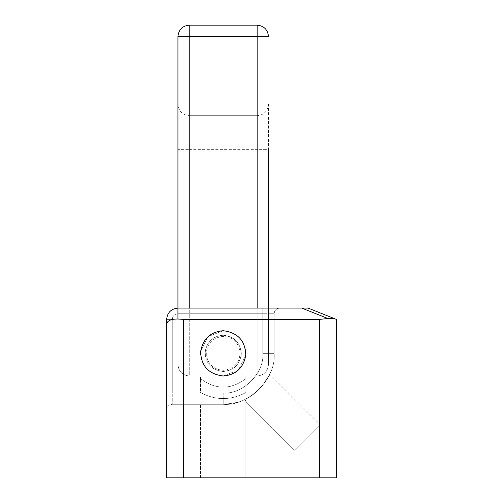 <?xml version="1.0" encoding="UTF-8"?>
<svg xmlns="http://www.w3.org/2000/svg" width="503" height="503" viewBox="0 0 503 503"><rect width="100%" height="100%" fill="white"/><g stroke="black" fill="none" stroke-linecap="round" stroke-linejoin="round"><path stroke-width="0.38" stroke-dasharray="2.52 1.89" d="M245.684 350.685C245.728 365.518 238.233 373.955 223.206 375.993C210.279 374.842 202.747 367.762 200.615 354.741C201.307 340.481 208.839 332.47 223.206 330.723C235.473 331.634 242.968 338.286 245.684 350.685C245.728 365.518 238.233 373.955 223.206 375.993C210.279 374.842 202.747 367.762 200.615 354.741C201.307 340.481 208.839 332.47 223.206 330.723C235.473 331.634 242.968 338.286 245.684 350.685C245.728 365.518 238.233 373.955 223.206 375.993C210.279 374.842 202.747 367.762 200.615 354.741C201.307 340.481 208.839 332.47 223.206 330.723C235.473 331.634 242.968 338.286 245.684 350.685C245.728 365.518 238.233 373.955 223.206 375.993C210.279 374.842 202.747 367.762 200.615 354.741C201.307 340.481 208.839 332.47 223.206 330.723C235.473 331.634 242.968 338.286 245.684 350.685C245.728 365.518 238.233 373.955 223.206 375.993C235.932 374.917 243.452 367.97 245.772 355.131C245.301 340.694 237.774 332.558 223.206 330.723C210.48 331.798 202.961 338.745 200.64 351.584C201.112 366.021 208.638 374.157 223.206 375.993C235.932 374.917 243.452 367.97 245.772 355.131C245.301 340.694 237.774 332.558 223.206 330.723C210.48 331.798 202.961 338.745 200.64 351.584C201.112 366.021 208.638 374.157 223.206 375.993C235.932 374.917 243.452 367.97 245.772 355.131C245.301 340.694 237.774 332.558 223.206 330.723C210.48 331.798 202.961 338.745 200.64 351.584C201.112 366.021 208.638 374.157 223.206 375.993C235.932 374.917 243.452 367.97 245.772 355.131C245.301 340.694 237.774 332.558 223.206 330.723C210.48 331.798 202.961 338.745 200.64 351.584C201.112 366.021 208.638 374.157 223.206 375.993C210.279 374.842 202.747 367.762 200.615 354.741C201.307 340.481 208.839 332.47 223.206 330.723C235.473 331.634 242.968 338.286 245.684 350.685C245.728 365.518 238.233 373.955 223.206 375.993C210.279 374.842 202.747 367.762 200.615 354.741C201.307 340.481 208.839 332.47 223.206 330.723C235.473 331.634 242.968 338.286 245.684 350.685C242.968 338.286 235.473 331.634 223.206 330.723C235.473 331.634 242.968 338.286 245.684 350.685M240.063 351.352C240.094 362.481 234.473 368.806 223.206 370.334C213.511 369.472 207.858 364.159 206.261 354.395C206.783 343.7 212.429 337.695 223.206 336.381C232.405 337.067 238.026 342.059 240.063 351.352C240.094 362.481 234.473 368.806 223.206 370.334C213.511 369.472 207.858 364.159 206.261 354.395C206.783 343.7 212.429 337.695 223.206 336.381C232.405 337.067 238.026 342.059 240.063 351.352C240.094 362.481 234.473 368.806 223.206 370.334C213.511 369.472 207.858 364.159 206.261 354.395C206.783 343.7 212.429 337.695 223.206 336.381C232.405 337.067 238.026 342.059 240.063 351.352C240.094 362.481 234.473 368.806 223.206 370.334C213.511 369.472 207.858 364.159 206.261 354.395C206.783 343.7 212.429 337.695 223.206 336.381C232.405 337.067 238.026 342.059 240.063 351.352M245.043 399.369L252.343 395.125L261.321 387.134L267.646 378.231L269.671 374.213L320.04 424.582L294.431 450.191L320.04 424.582L294.431 450.191L320.04 424.582L269.671 374.213L267.646 378.231L261.321 387.134C269.696 374.509 271.802 371.547 267.634 378.25C260.604 388.901 253.072 395.943 245.043 399.369C246.086 402.281 246.086 402.281 245.043 399.369C246.086 402.281 246.086 402.281 245.043 399.369C241.566 401.734 234.285 403.375 223.206 404.286L200.571 404.286L223.206 404.286C234.31 403.368 241.585 401.727 245.043 399.369L252.343 395.125L261.321 387.134C269.696 374.509 271.802 371.547 267.634 378.25C260.604 388.901 253.072 395.943 245.043 399.369C246.086 402.281 246.086 402.281 245.043 399.369C246.086 402.281 246.086 402.281 245.043 399.369C241.566 401.734 234.285 403.375 223.206 404.286L172.278 404.286L223.206 404.286C248.407 406.562 276.411 378.558 274.135 353.358C276.411 378.558 248.407 406.562 223.206 404.286L200.571 404.286L223.206 404.286C234.31 403.368 241.585 401.727 245.043 399.369M214.919 477.85L245.841 477.85L214.919 477.85M334.143 318.506L308.088 308.088L177.936 308.088L262.817 308.088L177.936 308.088L177.936 364.675C178.653 371.503 182.426 375.276 189.254 375.993C182.426 375.276 178.653 371.503 177.936 364.675L177.936 149.643L189.254 149.643L177.936 149.643L177.936 104.373L177.936 364.675C178.653 371.503 182.426 375.276 189.254 375.993C182.426 375.276 178.653 371.503 177.936 364.675L177.936 308.088C171.108 308.804 167.336 312.577 166.619 319.405L166.619 324.806C166.763 320.901 170.536 318.971 177.936 319.015C170.536 318.971 166.763 320.901 166.619 324.806L166.619 319.405C167.336 312.577 171.108 308.804 177.936 308.088C171.108 308.804 167.336 312.577 166.619 319.405C167.336 312.577 171.108 308.804 177.936 308.088L308.088 308.088L177.936 308.088C171.108 308.804 167.336 312.577 166.619 319.405L166.619 477.85L336.381 477.85L336.381 319.405L336.381 477.85L319.405 477.85L336.381 477.85L336.381 319.405L334.143 318.506L327.837 318.506L319.405 319.405L327.837 318.506L334.143 318.506L308.088 308.088L334.143 318.506L327.837 318.506L319.405 319.405L183.595 319.405L177.936 319.015L183.595 319.405L319.405 319.405L319.405 477.85L319.405 319.405L319.405 477.85L183.595 477.85L319.405 477.85M166.619 324.806L166.619 392.969L172.278 392.969L172.278 404.286C168.863 404.645 166.977 406.531 166.619 409.945C166.977 406.531 168.863 404.645 172.278 404.286C168.863 404.645 166.977 406.531 166.619 409.945L166.619 392.969L166.619 409.945C166.977 406.531 168.863 404.645 172.278 404.286L223.206 404.286L172.278 404.286L172.278 392.969L172.278 404.286L172.278 392.969L166.619 392.969L166.619 409.945L166.619 324.806C166.763 320.901 170.536 318.971 177.936 319.015L177.936 308.088C171.108 308.804 167.336 312.577 166.619 319.405L172.278 319.405C172.636 315.991 174.522 314.105 177.936 313.746L177.936 308.088L177.936 313.746C174.522 314.105 172.636 315.991 172.278 319.405L172.278 392.969L172.278 319.405L166.619 319.405M274.135 313.746C274.493 310.332 276.38 308.446 279.794 308.088L262.817 308.088L279.794 308.088C276.354 308.421 274.468 310.307 274.135 313.746L274.135 353.358L274.135 313.746C274.493 310.332 276.38 308.446 279.794 308.088C276.354 308.421 274.468 310.307 274.135 313.746L274.135 353.358C276.411 378.558 248.407 406.562 223.206 404.286C248.407 406.562 276.411 378.558 274.135 353.358L274.135 313.746L177.936 313.746L262.817 313.746L262.817 308.088L262.817 313.746L274.135 313.746L262.817 313.746L262.817 353.358L274.135 353.358L262.817 353.358L262.817 313.746L177.936 313.746L177.936 308.088L177.936 313.746C174.522 314.105 172.636 315.991 172.278 319.405C172.636 315.991 174.522 314.105 177.936 313.746L262.817 313.746L262.817 308.088L262.817 313.746L274.135 313.746M223.206 371.465C232.964 370.755 238.956 365.467 241.176 355.602C238.956 365.467 232.964 370.755 223.206 371.465C212.203 370.277 206.167 364.191 205.098 353.2C206.167 364.191 212.203 370.277 223.206 371.465C211.128 369.812 205.142 363.028 205.237 351.113C207.456 341.248 213.448 335.96 223.206 335.25C212.367 336.369 206.331 342.348 205.098 353.2C206.331 342.348 212.367 336.369 223.206 335.25C235.285 336.903 241.27 343.687 241.176 355.602C241.27 343.687 235.285 336.903 223.206 335.25C234.209 336.438 240.245 342.524 241.314 353.515C240.245 342.524 234.209 336.438 223.206 335.25C213.448 335.96 207.456 341.248 205.237 351.113C205.142 363.028 211.128 369.812 223.206 371.465C234.046 370.346 240.082 364.367 241.314 353.515C240.082 364.367 234.046 370.346 223.206 371.465M245.841 392.56L245.841 378.665L245.841 392.56C230.751 400.57 215.661 400.57 200.571 392.56C215.661 400.57 230.751 400.57 245.841 392.56C230.751 400.57 215.661 400.57 200.571 392.56L200.571 378.665L200.571 392.56C215.661 400.57 230.751 400.57 245.841 392.56L245.841 378.665L245.841 392.56M189.254 25.15C182.426 25.867 178.653 29.639 177.936 36.468L189.254 36.468L189.254 25.15L257.159 25.15C263.987 25.867 267.759 29.639 268.476 36.468L257.159 36.468L257.159 375.993C263.987 375.276 267.759 371.503 268.476 364.675C267.759 371.503 263.987 375.276 257.159 375.993C263.987 375.276 267.759 371.503 268.476 364.675L268.476 104.373C267.759 111.201 263.987 114.973 257.159 115.69L189.254 115.69L189.254 149.643L189.254 115.69C182.426 114.973 178.653 111.201 177.936 104.373C178.653 111.201 182.426 114.973 189.254 115.69L257.159 115.69L257.159 149.643L257.159 115.69C263.987 114.973 267.759 111.201 268.476 104.373L268.476 149.643L257.159 149.643L257.159 375.993L245.841 375.993L257.159 375.993L245.841 375.993L257.159 375.993L257.159 149.643L189.254 149.643L189.254 375.993L200.571 375.993L200.571 378.665L200.571 375.993L200.571 378.665L200.571 375.993L189.254 375.993L200.571 375.993L189.254 375.993L189.254 36.468L257.159 36.468L257.159 25.15M189.254 308.088L189.254 149.643L268.476 149.643L268.476 364.675C267.759 371.503 263.987 375.276 257.159 375.993L257.159 308.088M245.841 378.665L245.841 375.993L245.841 378.665C230.751 389.963 215.661 389.963 200.571 378.665C215.661 389.963 230.751 389.963 245.841 378.665C230.751 389.963 215.661 389.963 200.571 378.665C215.661 389.963 230.751 389.963 245.841 378.665M245.772 355.162L238.46 370.082L223.206 375.993C210.279 374.842 202.747 367.762 200.615 354.741C202.747 367.762 210.279 374.842 223.206 375.993C235.932 374.917 243.452 367.97 245.772 355.131C245.301 340.694 237.774 332.558 223.206 330.723C210.48 331.798 202.961 338.745 200.64 351.584C201.112 366.021 208.638 374.157 223.206 375.993C235.932 374.917 243.452 367.97 245.772 355.131C245.301 340.694 237.774 332.558 223.206 330.723C210.48 331.798 202.961 338.745 200.64 351.584C201.112 366.021 208.638 374.157 223.206 375.993L238.46 370.082L245.772 355.162M200.64 351.553L207.953 336.633L223.206 330.723L207.953 336.633L200.64 351.553M245.772 355.131C245.301 340.694 237.774 332.558 223.206 330.723M200.64 351.584C201.112 366.021 208.638 374.157 223.206 375.993M223.206 477.85L245.841 477.85L223.206 477.85M183.595 477.85L183.595 319.405L183.595 477.85L183.595 319.405L177.936 319.015M183.595 319.405L319.405 319.405M223.206 392.969C242.804 394.742 264.591 372.956 262.817 353.358C264.591 372.956 242.804 394.742 223.206 392.969L223.206 404.286L223.206 392.969L172.278 392.969L223.206 392.969C242.804 394.742 264.591 372.956 262.817 353.358L274.135 353.358L262.817 353.358L262.817 313.746L262.817 353.358C264.591 372.956 242.804 394.742 223.206 392.969L223.206 404.286L223.206 392.969L166.619 392.969L172.278 392.969L172.278 319.405L172.278 392.969L223.206 392.969M301.781 308.088L327.837 318.506M245.841 401.601L294.431 450.191L245.841 401.601L245.841 477.85L245.841 401.601M200.571 477.85L200.571 404.286L200.571 477.85"/><path stroke-width="0.75" d="M166.619 319.405C167.336 312.577 171.108 308.804 177.936 308.088L177.936 319.015C170.536 318.971 166.763 320.901 166.619 324.806L166.619 319.405C167.336 312.577 171.108 308.804 177.936 308.088L177.936 36.468L177.936 308.088L308.088 308.088L336.381 319.405L334.143 318.506L336.381 319.405L336.381 477.85L319.405 477.85L319.405 319.405L327.837 318.506L334.143 318.506M257.159 308.088L257.159 25.15L189.254 25.15C182.426 25.867 178.653 29.639 177.936 36.468L189.254 36.468L189.254 308.088M268.476 149.643L268.476 308.088L268.476 149.643M257.159 25.15C263.987 25.867 267.759 29.639 268.476 36.468L189.254 36.468L189.254 25.15M245.684 350.685L245.772 355.162L245.684 350.685M200.615 354.741L200.64 351.553L200.615 354.741M245.772 355.131C245.301 340.694 237.774 332.558 223.206 330.723C210.48 331.798 202.961 338.745 200.64 351.584C201.112 366.021 208.638 374.157 223.206 375.993C235.932 374.917 243.452 367.97 245.772 355.131C243.452 367.97 235.932 374.917 223.206 375.993M223.206 330.723C210.48 331.798 202.961 338.745 200.64 351.584M177.936 319.015L183.595 319.405L183.595 477.85L166.619 477.85L166.619 324.806M319.405 319.405L183.595 319.405M183.595 477.85L319.405 477.85M327.837 318.506L301.781 308.088"/></g></svg>
